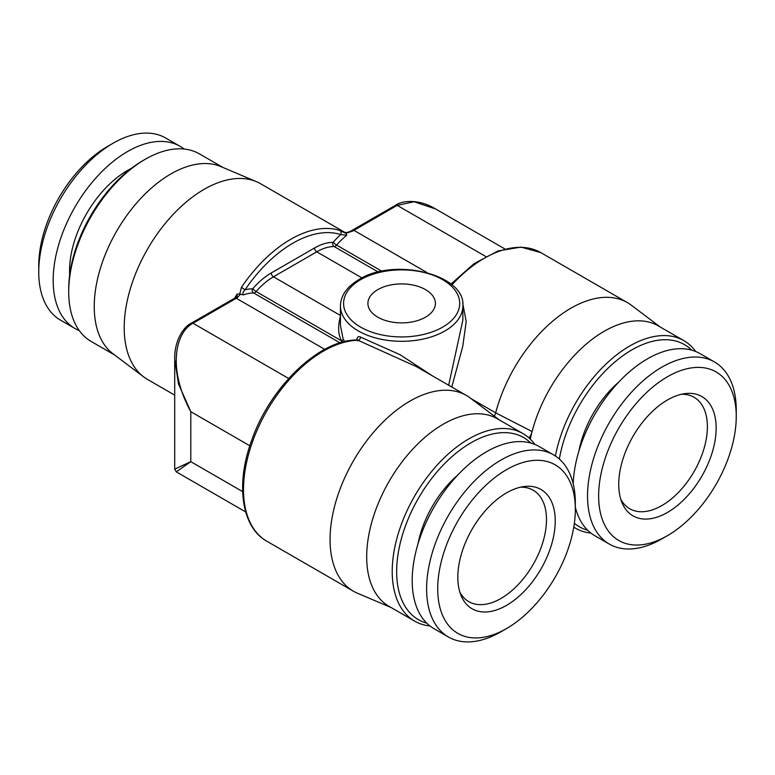 <?xml version="1.0" encoding="UTF-8"?>
<svg xmlns="http://www.w3.org/2000/svg" width="775" height="775" viewBox="0 0 775 775"><rect width="100%" height="100%" fill="white"/><g stroke="black" fill="none" stroke-linecap="round" stroke-linejoin="round"><path stroke-width="1.16" d="M529.073 438.011A12.555 7.246 120 0 0 532.086 431.539A108.297 62.523 120 0 0 530.294 439.154M522.941 433.554L497.414 418.82A108.297 62.523 120 0 0 413.966 447.834A108.297 62.523 120 0 0 366.691 556.808A108.297 62.523 120 0 0 389.118 606.389L414.644 621.124A108.297 62.523 -60 0 1 392.218 571.553A108.297 62.523 120 0 1 439.483 462.568A108.297 62.523 120 0 1 522.941 433.554A108.297 62.523 120 0 1 534.798 444.404M429.97 625.967A108.297 62.523 -60 0 1 414.644 621.124M391.036 607.493L357.614 593.301A113.005 65.245 -60 0 1 353.468 591.248A113.005 65.245 -60 0 1 353.468 460.757A113.005 65.245 -60 0 1 466.472 395.521A113.005 65.245 -60 0 1 470.328 398.069L499.333 419.924M695.717 351.501A108.297 62.523 120 0 0 683.86 340.651L658.333 325.907A108.297 62.523 120 0 0 532.086 431.539L495.661 412.833A113.005 65.245 -60 0 1 627.392 302.608A113.005 65.245 -60 0 1 631.247 305.166L660.252 327.021M494.266 416.107A7.847 4.534 120 0 0 495.661 412.833L471.113 398.66M353.468 591.248L266.91 541.27C241.461 527.329 235.348 484.288 251.73 440.2C270.243 386.638 319.639 339.343 357.333 339.983L416.504 366.672M266.91 541.27A113.005 65.245 -60 0 1 258.298 427.509A113.005 65.245 -60 0 1 358.253 340.254A2.354 1.259 118.8 0 0 360.559 337.096L400.2 354.785L432.324 375.798M451.767 387.025L462.733 346.454L466.211 321.577L462.685 303.141M448.677 385.243L462.859 320.094L462.859 305.97C465.882 274.679 394.485 256.912 359.019 279.543C346.88 286.779 340.69 295.585 340.438 305.97A61.206 35.34 0 0 0 378.229 338.617A61.206 35.34 0 0 0 444.927 330.954A61.206 35.34 0 0 0 462.859 305.97M345.882 233.333L339.876 230.495A3.139 2.548 -72 0 1 340.729 234.583L346.783 235.251L345.882 233.333L352.945 230.94A54.928 31.717 -60 0 1 353.933 230.359L397.207 205.375L414.015 201.742L435.627 208.969M340.438 305.97L340.438 325.393L343.16 339.247L344.788 341.591M356.791 339.954C357.207 336.863 358.467 335.904 360.559 337.096M377.793 317.178A33.742 19.482 0 0 0 414.567 321.402A33.742 19.482 0 0 0 435.395 303.403A33.742 19.482 0 0 0 425.514 289.627A33.742 19.482 0 0 0 388.74 285.403A33.742 19.482 0 0 0 367.902 303.403A33.742 19.482 0 0 0 377.793 317.178M345.388 232.965L344.41 232.297C346.338 232.8 348.653 232.297 351.375 230.795A3.139 1.763 58.8 0 1 352.945 230.94M344.972 232.461L260.613 183.752A113.005 65.245 120 0 0 256.477 181.699A113.005 65.245 120 0 0 170.936 216.826A113.005 65.245 120 0 0 124.203 327.748A113.005 65.245 -60 0 0 143.753 376.931A113.005 65.245 -60 0 0 147.608 379.479L174.704 395.124M235.716 297.561L237.16 296.525L237.102 294.064L239.766 293.938L240.473 294.19L237.276 297.726A3.139 1.86 -118.7 0 0 235.716 297.561L191.444 323.107C185.293 325.684 174.346 338.297 174.704 359.377L178.463 383.838L190.795 411.69C167.187 368.29 175.596 332.126 193.014 323.262A3.139 1.812 -120 0 0 191.444 323.107M346.783 235.251A54.928 31.717 120 0 0 336.582 245.103A3.139 0.814 -139.1 0 1 333.366 242.1A58.067 33.528 120 0 1 340.729 234.583A109.866 63.434 120 0 0 245.055 289.821L241.461 287.312L239.766 293.938M333.366 242.1L332.872 242.381A58.067 33.528 120 0 0 314.534 247.981L271.25 272.965A58.067 33.528 120 0 0 252.912 288.552L252.417 288.833A58.067 33.528 120 0 0 245.055 289.821C242.846 292.165 242.304 293.861 243.437 294.917L240.473 294.19M340.613 315.58C337.677 326.13 338.026 334.577 341.649 340.932L341.387 342.482M245.665 511.926L176.274 471.859L174.704 469.146L190.795 461.668L190.795 411.69L249.821 445.77M176.274 471.859L190.795 461.668L242.643 491.602M143.753 376.931L112.976 353.739A108.297 62.523 -60 0 1 94.24 306.609A108.297 62.523 -60 0 1 139.025 200.308A108.297 62.523 -60 0 1 221.001 166.635L256.477 181.699M114.748 355.076L91.14 341.446A108.297 62.523 120 0 1 68.713 291.875A108.297 62.523 -60 0 1 145.283 159.243A108.297 62.523 -60 0 1 199.437 153.876L223.045 167.507M68.713 291.875L68.713 289.308A105.158 60.712 -60 0 1 143.065 160.522L145.283 159.243M184.111 149.032A105.158 60.712 -60 0 0 180.11 146.339A105.158 60.712 -60 0 0 99.074 174.511A105.158 60.712 -60 0 0 53.175 280.337A105.158 60.712 120 0 0 74.952 328.474A105.158 60.712 120 0 0 79.282 330.596M38.75 272.006A105.158 60.712 -60 0 1 113.102 143.22L107.56 146.427A97.311 56.178 -60 0 0 38.75 265.602L38.75 272.006A105.158 60.712 120 0 0 60.527 320.143L74.952 328.474M113.102 143.22A105.158 60.712 -60 0 1 165.685 138.018L180.11 146.339M620.775 499.245A64.344 37.152 -60 0 0 629.717 508.739A64.344 37.152 -60 0 0 679.307 491.505A64.344 37.152 -60 0 0 707.391 426.744A64.344 37.152 120 0 0 694.071 397.284A64.344 37.152 120 0 0 681.37 394.281M716.148 428.1A68.878 39.767 -60 0 1 676.275 506.424A68.878 39.767 -60 0 1 621.947 502.558A68.878 39.767 -60 0 1 618.741 484.336A68.878 39.767 120 0 1 684.819 393.652A68.878 39.767 120 0 1 716.148 428.1M736.25 416.495A97.311 56.178 120 0 0 667.44 376.766A97.311 56.178 120 0 0 598.639 495.942A97.311 56.178 -60 0 0 667.44 535.67L661.898 538.877A105.158 60.712 -60 0 1 609.315 544.079A105.158 60.712 -60 0 1 587.537 495.942A105.158 60.712 120 0 1 633.437 390.116A105.158 60.712 120 0 1 714.472 361.944A105.158 60.712 120 0 1 736.25 410.082L736.25 416.495A97.311 56.178 -60 0 1 667.44 535.67M609.315 544.079L594.89 535.748A105.158 60.712 -60 0 1 575.331 507.15M714.472 361.944L700.048 353.623A105.158 60.712 120 0 0 620.552 380.196A105.158 60.712 120 0 0 573.19 483.755M691.697 350.135A105.158 60.712 120 0 0 616.474 360.656A105.158 60.712 120 0 0 559.337 459.023M587.702 530.265A105.158 60.712 -60 0 1 574.352 523.29M618.721 382.104A77.297 44.63 120 0 0 578.896 451.079M683.86 340.651A108.297 62.523 120 0 0 609.227 361.063A108.297 62.523 120 0 0 555.404 456M590.889 533.064A108.297 62.523 -60 0 1 575.563 528.221A108.297 62.523 -60 0 1 573.771 527.116M459.856 592.148A64.344 37.152 -60 0 0 468.798 601.652A64.344 37.152 -60 0 0 518.388 584.408A64.344 37.152 -60 0 0 546.482 519.647A64.344 37.152 120 0 0 533.152 490.197A64.344 37.152 120 0 0 520.451 487.194M555.229 521.003A68.878 39.767 -60 0 1 515.365 599.327A68.878 39.767 -60 0 1 461.028 595.462A68.878 39.767 -60 0 1 457.822 577.239A68.878 39.767 120 0 1 523.9 486.555A68.878 39.767 120 0 1 555.229 521.003M575.331 509.398A97.311 56.178 120 0 0 506.521 469.669A97.311 56.178 120 0 0 437.72 588.845A97.311 56.178 -60 0 0 506.521 628.573L500.979 631.78A105.158 60.712 -60 0 1 448.396 636.982A105.158 60.712 -60 0 1 426.618 588.845A105.158 60.712 120 0 1 472.517 483.028A105.158 60.712 120 0 1 553.553 454.857A105.158 60.712 120 0 1 575.331 502.994L575.331 509.398A97.311 56.178 -60 0 1 506.521 628.573M448.396 636.982L433.971 628.661A105.158 60.712 -60 0 1 412.193 580.523A105.158 60.712 120 0 1 458.093 474.697A105.158 60.712 120 0 1 539.129 446.526L553.553 454.857M530.778 443.038A105.158 60.712 120 0 0 447.727 460.524A105.158 60.712 120 0 0 396.655 571.553A105.158 60.712 -60 0 0 426.783 623.178M457.802 475.007A77.297 44.63 120 0 0 417.977 543.982M451.903 284.89A113.005 65.245 -60 0 1 540.834 252.631L627.392 302.608M426.996 272.548L353.933 230.359A3.139 1.812 60 0 0 352.363 230.204L395.637 205.22A3.139 1.812 60 0 1 397.207 205.375L485.683 256.448M381.862 271.24L336.582 245.103A3.923 2.267 -60 0 1 334.103 246.528A54.928 31.717 120 0 0 316.752 251.827L273.468 276.811A54.928 31.717 120 0 0 256.118 291.555A3.923 2.267 -60 0 1 253.638 292.979A54.928 31.717 120 0 0 243.437 294.917M378.278 272.035L334.103 246.528A3.139 2.432 -90.1 0 1 332.872 242.381M361.983 277.934L316.752 251.827A3.139 1.812 -120 0 1 314.534 247.981M340.438 315.483L273.468 276.811A3.139 1.812 -120 0 1 271.25 272.965M360.588 279.698A58.067 33.528 0 0 0 360.588 327.108A58.067 33.528 0 0 0 442.709 327.108A58.067 33.528 0 0 0 442.709 279.698A58.067 33.528 0 0 0 360.588 279.698M237.102 294.064A113.005 65.245 120 0 0 234.641 298.172M339.876 230.495A113.005 65.245 120 0 0 241.461 287.312M252.417 288.833A3.139 2.432 -90.1 0 0 253.638 292.979L340.06 342.879M252.912 288.552A3.139 0.814 -139.1 0 0 256.118 291.555L341.649 340.932A2.354 1.482 158.3 0 0 343.16 339.247M344.013 341.785A2.354 2.044 137.3 0 0 344.119 340.903M237.276 297.726A54.928 31.717 120 0 0 236.288 298.278A3.139 1.812 -120 0 0 234.718 298.123M324.764 349.36L236.288 298.278L193.014 323.262L288.668 378.491M131.217 168.456A82.005 47.343 -60 0 0 69.547 270.892A82.005 47.343 120 0 0 69.663 275.077M466.472 395.521L416.437 366.633M450.943 284.096L474.067 263.636L498.112 250.926L521.042 247.109L540.834 252.631M504.796 248.911L435.405 208.843C417.338 198.013 400.937 201.18 395.647 205.22M357.333 339.983L357.42 340.874M174.704 469.146L174.704 359.61M573.762 527.174L575.563 528.221M351.375 230.795L352.363 230.204"/></g></svg>
